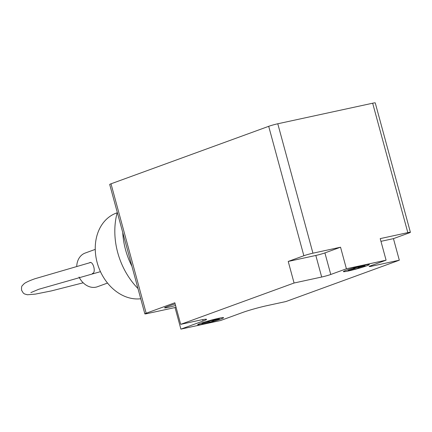 <?xml version="1.0" encoding="UTF-8"?>
<svg xmlns="http://www.w3.org/2000/svg" width="432" height="432" viewBox="0 0 432 432"><rect width="100%" height="100%" fill="white"/><g stroke="black" fill="none" stroke-linecap="round" stroke-linejoin="round"><path stroke-width="0.65" d="M107.53 283.057L97.421 286.74A17.923 14.072 -110 0 1 95.969 287.161A17.923 14.072 -110 0 1 79.051 277.031M76.739 266.053A17.923 14.072 -110 0 1 85.142 253.066L95.251 249.383M92.383 273.467L92.669 273.386C96.206 272.349 93.096 260.896 89.737 262.602L90.013 262.521M140.751 298.755A44.804 35.176 -110 0 1 97.178 262.651A44.804 35.176 -110 0 1 116.338 213.084L117.175 212.776M137.975 288.544A67.203 52.769 -110 0 1 117.72 252.612A67.203 52.769 -110 0 1 117.283 212.382M122.742 232.481A67.203 52.769 70 0 0 125.539 249.761A67.203 52.769 70 0 0 131.922 266.258M386.084 260.183L370.445 265.885A6.718 0.443 164.8 0 0 369.133 266.522A6.718 0.443 164.8 0 0 371.709 266.188L399.314 260.204L285.93 301.541L266.954 305.656A17.923 1.188 164.8 0 0 242.73 312.449L220.574 320.522L180.895 329.119L203.051 321.046A17.923 1.188 164.8 0 0 206.545 319.334A17.923 1.188 164.8 0 0 199.676 320.231L180.7 324.346L294.079 283.009L321.678 277.025A6.718 0.443 164.8 0 0 330.766 274.482L346.405 268.78L386.084 260.183L380.219 238.615L407.824 232.632A6.718 0.443 -15.2 0 1 410.4 232.297A6.718 0.443 -15.2 0 1 409.088 232.934L393.449 238.637L399.314 260.204M380.965 241.342L393.449 238.637M180.895 329.119L175.036 307.552L176.035 307.184M175.036 307.552L147.431 313.535A6.718 0.443 -15.2 0 1 144.855 313.87A6.718 0.443 -15.2 0 1 146.167 313.227L174.836 302.778L180.7 324.346M294.079 283.009L288.22 261.441L315.819 255.458A6.718 0.443 164.8 0 0 324.907 252.909L340.546 247.212L346.405 268.78M288.22 261.441L303.858 255.739A6.718 0.443 -15.2 0 1 312.941 253.19L340.546 247.212M175.576 305.489A9.634 0.637 -15.2 0 1 164.57 307.827A9.634 0.637 -15.2 0 1 166.109 307.033L171.661 305.008A11.534 0.767 -15.2 0 1 175.144 303.896M410.4 232.297L375.241 102.881A6.718 0.443 164.8 0 0 372.665 103.216L277.781 123.773A6.718 0.443 164.8 0 0 268.693 126.322L111.008 183.811A6.718 0.443 164.8 0 0 109.696 184.453L144.855 313.87M210.119 321.98L213.543 321.019L212.593 320.787L219.445 318.87L207.733 321.408L208.688 321.635L201.836 323.557L209.164 321.748L210.119 321.98M200.286 323.455A13.441 0.891 164.8 0 0 209.045 322.558A13.441 0.891 164.8 0 0 222.588 317.623A13.441 0.891 164.8 0 0 200.286 323.455M348.014 270.551L354.386 268.515L353.43 268.283L365.143 265.75L358.29 267.667L359.246 267.899L355.817 268.861L354.866 268.628L348.014 270.551M345.989 270.335A13.441 0.891 164.8 0 0 354.742 269.438A13.441 0.891 164.8 0 0 368.285 264.503A13.441 0.891 164.8 0 0 345.989 270.335M371.52 265.491L371.709 266.188M202.667 319.631L203.051 321.046M315.819 255.458L321.678 277.025M324.907 252.909L330.766 274.482M268.693 126.322L303.858 255.739M111.008 183.811L146.167 313.227M277.781 123.773L312.941 253.19M372.665 103.216L407.824 232.632M30.861 292.604L38.745 289.278L100.467 271.663M90.628 262.494L34.911 278.753C30.029 280.476 26.509 282.053 24.343 283.5L22.302 285.617C21.611 286.146 21.379 287.707 21.6 290.288L23.312 293.085L24.57 293.965L27.4 294.759L35.332 294.116L51.295 290.93L83.203 282.798"/></g></svg>

